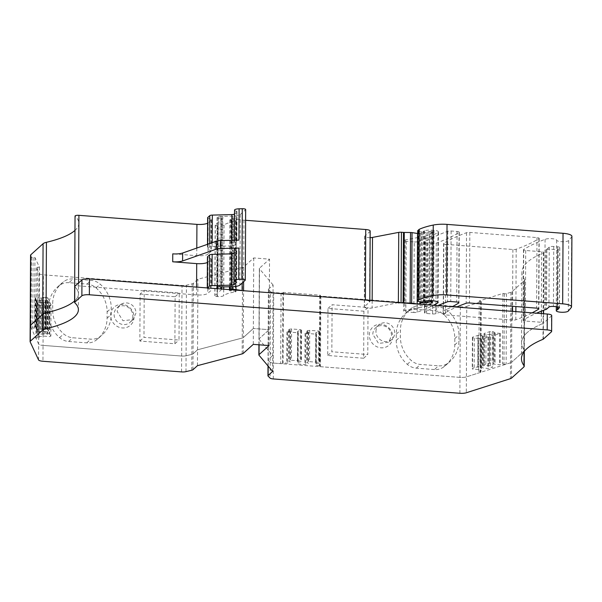 <?xml version="1.0" encoding="UTF-8"?>
<svg xmlns="http://www.w3.org/2000/svg" width="602" height="602" viewBox="0 0 602 602"><rect width="100%" height="100%" fill="white"/><g stroke="black" fill="none" stroke-linecap="round" stroke-linejoin="round"><path stroke-width="0.45" stroke-dasharray="3.01 2.26" d="M375.964 331.461A9.73 9.06 -132.1 0 1 378.808 324.96A9.73 9.06 -132.1 0 1 389.005 323.786A9.73 9.06 -132.1 0 1 394.694 332.898A9.73 9.06 -132.1 0 1 391.842 339.408A9.73 9.06 -132.1 0 1 381.653 340.574A9.73 9.06 -132.1 0 1 375.964 331.461M372.819 334.298A9.73 9.06 -132.1 0 1 375.671 327.797A9.73 9.06 -132.1 0 1 385.859 326.623A9.73 9.06 -132.1 0 1 391.548 335.735L388.704 342.237L378.515 343.411L372.819 334.298M369.335 335.148A12.16 11.325 -132.1 0 1 381.104 324.29A12.16 11.325 -132.1 0 1 392.752 336.947A12.16 11.325 -132.1 0 1 380.983 347.805A12.16 11.325 -132.1 0 1 369.335 335.148M282.94 292.828L283.429 292.376L320.309 295.206L319.812 295.657A1.52 0.391 -179.7 0 0 319.76 295.755A1.52 0.391 -179.7 0 0 320.866 296.139L460.334 306.839A6.08 1.55 -179.7 0 0 466.761 306.343L466.392 376.89A6.08 1.55 0.3 0 1 459.966 377.394L320.497 366.693A1.52 0.391 -179.7 0 1 319.391 366.309A1.52 0.391 -179.7 0 1 319.444 366.204L319.94 365.76L315.809 365.331L315.952 363.841L319.602 362.916L318.338 362.329L309.563 361.659L307.313 361.968L306.757 362.472L308.487 363.269L304.898 364.609L297.666 363.939L297.809 362.449L301.459 361.516L300.195 360.937L291.413 360.267L289.163 360.575L288.606 361.08L290.345 361.877L287.417 363.156L283.06 362.931L282.571 363.375A1.52 0.391 -179.7 0 1 280.69 363.638L273.353 363.074A4.56 1.166 0.3 0 1 270.17 362.223A4.56 1.166 -179.7 0 0 273.353 363.074L273.722 292.519L281.066 293.084A1.52 0.391 -179.7 0 0 282.94 292.828L282.571 363.375M434.433 369.553L416.321 368.161A15.2 14.155 -132.1 0 1 407.283 364.315A30.401 28.309 -132.1 0 1 396.244 340.363L396.282 334.065A30.401 28.309 -132.1 0 1 405.184 313.732A30.401 28.309 -132.1 0 1 407.562 311.828A15.2 14.155 -132.1 0 1 416.629 309.368L434.742 310.76A15.2 14.155 -132.1 0 1 443.779 314.605A30.401 28.309 -132.1 0 1 454.811 338.557L454.781 344.856A30.401 28.309 -132.1 0 1 445.879 365.188A30.401 28.309 -132.1 0 1 443.501 367.1A15.2 14.155 -132.1 0 1 434.433 369.553L438.549 365.835A15.2 14.155 47.9 0 0 447.617 363.382A30.401 28.309 47.9 0 0 450.003 361.471A30.401 28.309 47.9 0 0 458.897 341.146L458.935 334.84A30.401 28.309 47.9 0 0 447.896 310.888A15.2 14.155 47.9 0 0 438.858 307.043L420.753 305.65A15.2 14.155 47.9 0 0 411.678 308.111A30.401 28.309 47.9 0 0 409.3 310.022A30.401 28.309 47.9 0 0 400.398 330.347L400.368 336.653A30.401 28.309 47.9 0 0 411.407 360.598A15.2 14.155 47.9 0 0 420.444 364.443L438.549 365.835M363.909 311.204L327.97 308.45L327.729 355.481L363.661 358.243L363.909 311.204L368.025 307.487L332.093 304.732L331.845 351.764L367.777 354.525L368.025 307.487M259.101 344.803L259.131 338.753L269.169 329.7L259.131 338.753A4.56 1.166 -179.7 0 0 258.958 339.069A4.56 1.166 0.3 0 1 259.131 338.753L259.5 268.199L269.538 259.146L253.735 257.934L243.697 266.987A4.56 1.166 -179.7 0 1 242.606 267.469L197.915 279.238L193.415 283.294A4.56 1.166 -179.7 0 1 192.204 283.813L186.439 285.22A4.56 1.166 -179.7 0 1 182.022 285.483L43.404 274.843L43.035 345.397A6.08 1.55 0.3 0 1 38.641 344.066L35.947 338.256A1.52 0.391 -179.7 0 1 35.932 338.204A1.52 0.391 -179.7 0 1 37.271 337.827L39.085 337.782L38.979 336.653L44.435 336.142L49.259 336.661L50.854 336.157L49.778 333.839L47.746 333.418L43.517 334.17L37.723 333.944L36.406 332.018L42.208 331.348L47.031 331.875L48.627 331.363L47.55 329.046L45.526 328.632L41.29 329.384L35.503 329.159L34.562 328.045L32.749 328.098A1.52 0.391 -179.7 0 1 31.063 327.744L30.228 325.945A6.08 1.55 0.3 0 1 30.183 325.765M30.551 255.21A6.08 1.55 -179.7 0 0 30.597 255.398L31.432 257.197A1.52 0.391 -179.7 0 0 33.118 257.543L34.931 257.498L39.454 267.228L37.64 267.28A1.52 0.391 -179.7 0 0 36.301 267.657A1.52 0.391 -179.7 0 0 36.316 267.702L39.01 273.511A6.08 1.55 -179.7 0 0 43.404 274.843M74.964 230.415A103.378 26.39 -179.7 0 0 77.071 228.135A103.378 26.39 -179.7 0 0 78.847 223.304A103.378 26.39 -179.7 0 0 75.152 216.261L74.783 286.808A103.378 26.39 0.3 0 1 78.478 293.859A103.378 26.39 -179.7 0 0 74.783 286.808A3.04 0.775 0.3 0 1 74.671 286.605M571.9 236.323A12.16 3.108 -179.7 0 1 571.637 236.962L568.672 240.522A6.08 1.55 -179.7 0 1 562.223 241.718A6.08 1.55 -179.7 0 1 556.654 240.206A6.329 1.618 -179.7 0 0 552.749 238.768A6.329 1.618 -179.7 0 0 546.044 239.032A6.329 1.618 -179.7 0 0 545.073 239.318A221.476 56.543 -179.7 0 0 523.725 249.454A3.04 0.775 -179.7 0 0 523.499 249.747A3.04 0.775 -179.7 0 0 525.719 250.5L541.68 251.726A3.04 0.775 -179.7 0 1 543.899 252.486A3.04 0.775 -179.7 0 1 543.448 252.893A145.94 37.256 -179.7 0 0 526.878 262.66A145.94 37.256 -179.7 0 0 521.919 272.209A145.94 37.256 -179.7 0 0 524.47 279.215L524.101 349.77A145.94 37.256 0.3 0 1 522.408 346.857A145.94 37.256 0.3 0 1 521.55 342.764A145.94 37.256 -179.7 0 0 524.101 349.77A12.16 3.108 0.3 0 1 524.319 350.349A12.16 3.108 -179.7 0 0 524.101 349.77L524.094 351.666M466.761 306.343L480.908 301.82A1.52 0.391 -179.7 0 0 481.231 301.587A1.52 0.391 -179.7 0 0 480.652 301.278L479.222 300.977L502.918 293.415L504.356 293.708A1.52 0.391 -179.7 0 0 506.485 293.656L510.865 292.256A6.08 1.55 -179.7 0 0 511.941 291.722L524.229 280.63A12.16 3.108 -179.7 0 0 524.688 279.802A12.16 3.108 -179.7 0 0 524.47 279.215M272.631 371.426L273.082 285.002L268.582 289.065A4.56 1.166 -179.7 0 0 268.409 289.381A4.56 1.166 -179.7 0 0 268.552 289.667L270.539 291.669A4.56 1.166 -179.7 0 0 273.722 292.519M273.082 285.002L259.432 268.763A4.56 1.166 -179.7 0 1 259.327 268.515A4.56 1.166 -179.7 0 1 259.5 268.199M460.334 306.839L459.966 377.394A6.08 1.55 -179.7 0 0 466.392 376.89L480.539 372.375A1.52 0.391 -179.7 0 0 480.863 372.134A1.52 0.391 -179.7 0 0 480.283 371.825L478.846 371.532L481.246 370.591L477.695 369.395L472.555 369.154L472.254 368.492L477.898 366.693L480.456 366.626L482.067 366.957L482.488 367.86L487.831 368.492L492.88 367.054L489.358 365.67L484.219 365.429L483.918 364.774L489.561 362.968L492.12 362.901L493.73 363.239L494.152 364.135L499.494 364.767L502.55 363.962L503.979 364.263A1.52 0.391 -179.7 0 0 506.116 364.202L510.496 362.81A6.08 1.55 -179.7 0 0 511.572 362.276A6.08 1.55 0.3 0 1 510.496 362.81L466.392 376.89L466.309 392.767M253.735 257.934L253.359 328.481L269.169 329.7L253.359 328.481L243.328 337.541A4.56 1.166 0.3 0 1 242.237 338.023L197.546 349.785L197.915 279.238M258.928 344.795L258.958 339.069A4.56 1.166 -179.7 0 0 259.063 339.31A4.56 1.166 0.3 0 1 258.958 339.069L259.327 268.515M258.98 355.188L259.063 339.31L272.714 355.556L268.206 359.62A4.56 1.166 -179.7 0 0 268.04 359.928A4.56 1.166 0.3 0 1 268.206 359.62L272.714 355.556L259.063 339.31L259.432 268.763M268.093 376.092L268.176 360.222A4.56 1.166 0.3 0 1 268.04 359.928A4.56 1.166 -179.7 0 0 268.176 360.222L270.17 362.223L270.539 291.669M523.778 367.062L523.86 351.184L511.572 362.276L523.86 351.184A12.16 3.108 -179.7 0 0 524.319 350.349A12.16 3.108 0.3 0 1 523.86 351.184L524.229 280.63M526.509 333.207A145.94 37.256 -179.7 0 0 521.55 342.764A145.94 37.256 0.3 0 1 543.079 323.44A145.94 37.256 -179.7 0 0 526.509 333.207M551.718 315.546A6.08 1.55 0.3 0 1 551.485 315.967L543.418 323.251A3.04 0.775 0.3 0 1 543.079 323.44A3.04 0.775 -179.7 0 0 543.531 323.041A3.04 0.775 -179.7 0 0 541.311 322.281L525.35 321.054A3.04 0.775 -179.7 0 1 523.13 320.294A3.04 0.775 -179.7 0 1 523.356 320.008A221.476 56.543 -179.7 0 1 536.487 313.198M417.69 233.501A1.821 0.467 -179.7 0 0 420.226 233.215L421.212 232.319L426.141 232.297A1.52 0.391 -179.7 0 0 427.729 232.124L429.113 231.537A1.52 0.391 -179.7 0 1 430.829 231.364L432.605 231.74L429.595 234.502A12.16 3.108 -179.7 0 1 425.321 236.097L405.176 239.965A3.04 0.775 -179.7 0 0 403.987 240.574A3.04 0.775 -179.7 0 0 406.207 241.334L414.229 241.944L413.86 312.498A3.04 0.775 -179.7 0 0 417.178 312.212A212.83 54.331 -179.7 0 0 433.425 305.289M413.86 312.498L405.838 311.881A3.04 0.775 -179.7 0 1 403.618 311.121A3.04 0.775 -179.7 0 1 404.807 310.519L424.952 306.644A12.16 3.108 -179.7 0 0 429.226 305.048L429.309 304.973M398.381 302.603L372.126 307.968A4.861 1.242 -179.7 0 1 367.009 308.073A4.861 1.242 -179.7 0 1 364.293 306.945A4.861 1.242 -179.7 0 1 364.473 306.614L369.575 302.001A6.08 1.55 -179.7 0 0 369.809 301.587L369.809 300.413M230.295 289.705L229.512 290.405A1.52 0.391 -179.7 0 0 229.46 290.51A1.52 0.391 -179.7 0 0 230.792 290.901L231.228 290.916A9.73 2.483 -179.7 0 1 235.322 291.315A1.52 0.391 -179.7 0 1 236.022 291.646A1.52 0.391 -179.7 0 1 235.239 291.978A24.321 6.208 -179.7 0 0 223.688 295.665A5.102 1.302 -179.7 0 1 217.39 296.53L217.036 296.508A3.04 0.775 -179.7 0 1 214.816 295.748A3.04 0.775 -179.7 0 1 214.937 295.537L221.739 289.396A1.52 0.391 -179.7 0 0 221.792 289.299A1.52 0.391 -179.7 0 0 221.333 289.013M207.464 287.952L207.381 288.027A3.04 0.775 -179.7 0 0 207.269 288.23A3.04 0.775 -179.7 0 0 207.675 288.621L210.64 289.953A3.04 0.775 -179.7 0 1 211.046 290.345A3.04 0.775 -179.7 0 1 210.933 290.555L207.803 293.377A9.12 2.325 -179.7 0 1 196.553 294.935L78.546 285.875A3.04 0.775 -179.7 0 0 74.791 286.394M76.702 298.69A103.378 26.39 -179.7 0 0 78.478 293.859A103.378 26.39 0.3 0 1 74.595 300.97A103.378 26.39 -179.7 0 0 76.702 298.69M39.01 273.511L38.641 344.066A6.08 1.55 -179.7 0 0 43.035 345.397L181.653 356.038A4.56 1.166 -179.7 0 0 186.071 355.767L191.835 354.36A4.56 1.166 -179.7 0 0 193.039 353.848L197.546 349.785L193.039 353.848A4.56 1.166 0.3 0 1 191.835 354.36L186.071 355.767A4.56 1.166 0.3 0 1 181.653 356.038L43.035 345.397L42.953 361.268M242.154 353.893L242.237 338.023A4.56 1.166 -179.7 0 0 243.328 337.541L243.697 266.987M432.958 243.381L427.074 242.93A3.04 0.775 -179.7 0 1 424.854 242.17A3.04 0.775 -179.7 0 1 425.072 241.884A212.83 54.331 -179.7 0 1 447.798 231.273A3.04 0.775 -179.7 0 1 451.116 230.987L457.068 231.446A3.04 0.775 -179.7 0 1 459.288 232.206A3.04 0.775 -179.7 0 1 459.063 232.492A212.83 54.331 -179.7 0 1 436.277 243.095A3.04 0.775 -179.7 0 1 432.958 243.381L432.59 313.935L426.698 313.484A3.04 0.775 -179.7 0 1 424.485 312.724A3.04 0.775 -179.7 0 1 424.703 312.438A212.83 54.331 -179.7 0 1 437.835 305.628M432.59 313.935A3.04 0.775 -179.7 0 0 435.908 313.65A212.83 54.331 -179.7 0 0 452.155 306.727M512.558 311.362L512.505 320.068A3.04 0.775 -179.7 0 0 515.824 319.782A212.83 54.331 -179.7 0 0 532.07 312.859M512.505 320.068L445.435 314.921A3.04 0.775 -179.7 0 1 443.215 314.161A3.04 0.775 -179.7 0 1 443.433 313.875A212.83 54.331 -179.7 0 1 456.572 307.065M363.661 358.243L367.777 354.525M327.729 355.481L331.845 351.764M327.97 308.45L332.093 304.732M134.028 317.088A12.16 11.325 -132.1 0 1 122.259 327.947A12.16 11.325 -132.1 0 1 110.617 315.29A12.16 11.325 -132.1 0 1 122.387 304.431A12.16 11.325 -132.1 0 1 134.028 317.088M68.937 282.684A15.2 14.155 -132.1 0 0 59.869 285.145A30.401 28.309 -132.1 0 0 57.491 287.049A30.401 28.309 -132.1 0 0 48.589 307.381L48.551 313.68A30.401 28.309 -132.1 0 0 59.59 337.632A15.2 14.155 -132.1 0 0 68.628 341.477L86.741 342.869A15.2 14.155 -132.1 0 0 95.808 340.408A30.401 28.309 -132.1 0 0 98.186 338.505A30.401 28.309 -132.1 0 0 107.088 318.172L107.118 311.874A30.401 28.309 -132.1 0 0 96.087 287.922A15.2 14.155 -132.1 0 0 87.049 284.076L68.937 282.684L73.053 278.967A15.2 14.155 47.9 0 0 63.985 281.427A30.401 28.309 47.9 0 0 61.607 283.339A30.401 28.309 47.9 0 0 52.705 303.664L52.675 309.97A30.401 28.309 47.9 0 0 63.714 333.914A15.2 14.155 47.9 0 0 72.752 337.76L90.857 339.152A15.2 14.155 47.9 0 0 99.924 336.699A30.401 28.309 47.9 0 0 102.31 334.787A30.401 28.309 47.9 0 0 111.204 314.455L111.242 308.156A30.401 28.309 47.9 0 0 100.203 284.204A15.2 14.155 47.9 0 0 91.165 280.359L73.053 278.967M140.108 294.032L175.129 296.718L174.889 343.75L139.86 341.063L140.108 294.032L144.224 290.315L143.976 337.346L179.005 340.04L179.253 293.001L144.224 290.315M39.454 267.228L39.085 337.782M42.306 334.2L42.471 302.896L37.407 302.505L38.799 305.5L38.633 336.811M40.086 329.414L40.244 298.103L35.179 297.712L36.572 300.714L36.406 332.018L36.564 300.691L41.162 300.074L45.158 300.616L48.792 300.059L48.627 331.363M34.931 257.498L34.562 328.045M207.607 223.199A9.12 2.325 -179.7 0 0 208.172 222.823L208.006 254.134A9.12 2.325 -179.7 0 1 196.756 255.692L172.759 253.848M207.637 217.683A3.04 0.775 -179.7 0 0 208.044 218.067L211.009 219.406A3.04 0.775 -179.7 0 1 211.415 219.79A3.04 0.775 -179.7 0 1 211.302 220.001L208.172 222.823M234.547 210.098A5.17 1.317 -179.7 0 0 236.089 211.046A3.04 0.775 -179.7 0 1 237 211.611A3.04 0.775 -179.7 0 1 236.887 211.814L234.524 213.951M245.608 220.294L243.938 220.166A6.08 1.55 -179.7 0 1 242.478 220.001L236.383 219.045A6.08 1.55 -179.7 0 0 233.35 218.812L232.221 218.804A1.52 0.391 -179.7 0 0 230.739 219.083L229.881 219.85A1.52 0.391 -179.7 0 0 229.829 219.956A1.52 0.391 -179.7 0 0 231.168 220.347L231.597 220.362A9.73 2.483 -179.7 0 1 235.691 220.761A1.52 0.391 -179.7 0 1 236.39 221.092A1.52 0.391 -179.7 0 1 235.608 221.431A24.321 6.208 -179.7 0 0 224.057 225.11A5.102 1.302 -179.7 0 1 217.758 225.983L217.405 225.953A3.04 0.775 -179.7 0 1 215.192 225.193A3.04 0.775 -179.7 0 1 215.305 224.99L222.108 218.85A1.52 0.391 -179.7 0 0 222.161 218.744A1.52 0.391 -179.7 0 0 221.115 218.368L218.105 218.105A1.52 0.391 -179.7 0 1 217.051 217.728A1.52 0.391 -179.7 0 1 217.111 217.623L218.345 216.509A1.52 0.391 -179.7 0 1 220.219 216.253L221.641 216.359A3.04 0.775 -179.7 0 0 222.83 216.389L232.846 216.133A9.12 2.325 -179.7 0 0 240.266 214.5L245.548 209.729A3.04 0.775 -179.7 0 0 245.669 209.519M370.14 237.655A4.861 1.242 -179.7 0 1 364.661 236.39A4.861 1.242 -179.7 0 1 364.842 236.059L369.952 231.454A6.08 1.55 -179.7 0 0 370.177 231.033M414.229 241.944A3.04 0.775 -179.7 0 0 417.547 241.658A212.83 54.331 -179.7 0 0 437.97 232.477A6.08 1.55 -179.7 0 0 438.482 231.86A6.08 1.55 -179.7 0 0 434.042 230.34L431.95 230.182A7.299 1.866 -179.7 0 0 424.418 230.724A1.52 0.391 -179.7 0 0 424.109 230.875L423.688 231.251L423.319 301.805M417.75 230.762L421.415 231.461A1.52 0.391 -179.7 0 0 423.688 231.251M445.804 244.367L512.881 249.514A3.04 0.775 -179.7 0 0 516.192 249.228A212.83 54.331 -179.7 0 0 538.978 238.625A3.04 0.775 -179.7 0 0 539.204 238.339A3.04 0.775 -179.7 0 0 536.984 237.579L469.846 232.425A3.04 0.775 -179.7 0 0 466.527 232.711A212.83 54.331 -179.7 0 0 443.802 243.321A3.04 0.775 -179.7 0 0 443.584 243.614A3.04 0.775 -179.7 0 0 445.804 244.367L445.435 314.921M502.918 293.415L502.55 363.962M490.472 334.561L485.995 334.449L484.384 334.118L484.076 333.463L489.719 331.664L492.286 331.597L493.896 331.928L494.317 332.831L500.345 333.418L493.046 335.743L490.472 334.561L490.314 365.865M478.816 338.279L474.331 338.173L472.721 337.842L472.419 337.188L478.063 335.382L480.622 335.322L482.232 335.653L482.653 336.556L488.681 337.135L481.382 339.468L478.816 338.279L478.65 369.59M479.222 300.977L478.846 371.532M320.309 295.206L319.94 365.76M305.733 333.237L308.653 331.958L306.922 331.16L307.471 330.664L309.721 330.347L318.503 331.025L319.767 331.604L316.118 332.537L315.975 334.027L316.419 334.17L305.056 333.297L305.733 333.237L305.568 364.549M287.583 331.845L290.51 330.566L288.772 329.768L289.329 329.271L291.579 328.955L300.36 329.633L301.625 330.212L297.975 331.145L297.824 332.635L298.268 332.778L286.913 331.905L287.583 331.845L287.417 363.156M283.429 292.376L283.06 362.931M269.086 345.571L269.538 259.146M290.179 330.867L290.013 362.171M290.51 330.566L290.345 361.877M288.772 329.768L288.606 361.08M289.329 329.271L289.163 360.575M291.579 328.955L291.413 360.267M300.36 329.633L300.195 360.937M301.625 330.212L301.459 361.516M301.068 330.716L300.902 362.02M297.975 331.145L297.809 362.449M297.644 331.439L297.478 362.743M308.322 332.259L308.164 363.563M308.653 331.958L308.487 363.269M306.922 331.16L306.757 362.472M307.471 330.664L307.313 361.968M309.721 330.347L309.563 361.659M318.503 331.025L318.338 362.329M319.767 331.604L319.602 362.916M319.21 332.108L319.045 363.412M316.118 332.537L315.952 363.841M315.787 332.831L315.621 364.142M477.86 338.083L477.695 369.395M474.331 338.173L474.173 369.485M472.721 337.842L472.555 369.154M472.419 337.188L472.254 368.492M478.063 335.382L477.898 366.693M480.622 335.322L480.456 366.626M482.232 335.653L482.067 366.957M482.653 336.556L482.488 367.86M483.609 336.751L483.444 368.055M489.516 334.358L489.358 365.67M485.995 334.449L485.829 365.76M484.384 334.118L484.219 365.429M484.076 333.463L483.918 364.774M489.719 331.664L489.561 362.968M492.286 331.597L492.12 362.901M493.896 331.928L493.73 363.239M494.317 332.831L494.152 364.135M495.273 333.026L495.107 364.33M546.864 249.258L549.242 247.106A3.65 0.933 -179.7 0 1 553.742 246.489L557.557 246.782A3.04 0.775 -179.7 0 1 559.777 247.535A3.04 0.775 -179.7 0 1 559.709 247.7L558.159 249.559A3.04 0.775 -179.7 0 1 557.678 249.845A6.08 1.55 -179.7 0 0 556.587 250.725A6.08 1.55 -179.7 0 0 556.594 250.793A6.329 1.618 -179.7 0 0 552.696 249.348A6.329 1.618 -179.7 0 0 545.991 249.619A3.04 0.775 -179.7 0 0 546.864 249.258L546.548 309.232M232.846 216.133L232.477 286.687M234.336 249.341A5.17 1.317 -179.7 0 0 235.886 250.297L235.721 281.601M234.321 253.194L236.684 251.064A3.04 0.775 -179.7 0 0 236.797 250.853A3.04 0.775 -179.7 0 0 235.886 250.297M207.434 256.926A3.04 0.775 -179.7 0 0 207.84 257.317L207.675 288.621M207.404 262.449A9.12 2.325 -179.7 0 0 207.968 262.073L211.091 259.244A3.04 0.775 -179.7 0 0 211.212 259.041A3.04 0.775 -179.7 0 0 210.805 258.649L207.84 257.317M40.244 298.103L41.455 298.073L41.29 329.384M41.455 298.073L43.653 297.373L43.487 328.684M43.653 297.373L45.684 297.32L45.526 328.632M45.684 297.32L47.716 297.742L47.55 329.046M47.716 297.742L48.792 300.059M47.197 300.564L47.031 331.875M45.158 300.616L44.992 331.928M42.373 300.044L42.208 331.348M41.162 300.074L40.996 331.386M42.471 302.896L43.683 302.866L43.517 334.17M43.683 302.866L45.872 302.166L45.714 333.47M45.872 302.166L47.912 302.114L47.746 333.418M47.912 302.114L49.943 302.528L49.778 333.839M49.943 302.528L51.019 304.845L50.854 336.157M38.799 305.5L44.593 304.838L49.424 305.357L51.019 304.845M49.424 305.357L49.259 336.661M47.385 305.41L47.219 336.714M44.593 304.838L44.435 336.142M43.389 304.868L43.224 336.172M132.831 315.877A9.73 9.06 -132.1 0 1 129.979 322.386A9.73 9.06 -132.1 0 1 119.79 323.552A9.73 9.06 -132.1 0 1 114.102 314.44A9.73 9.06 -132.1 0 1 116.946 307.938A9.73 9.06 -132.1 0 1 127.142 306.772A9.73 9.06 -132.1 0 1 132.831 315.877M174.889 343.75L179.005 340.04M139.86 341.063L143.976 337.346M175.129 296.718L179.253 293.001M211.302 220.001L211.136 251.312L208.006 254.134M211.136 251.312A3.04 0.775 -179.7 0 0 211.249 251.102A3.04 0.775 -179.7 0 0 210.843 250.71L207.878 249.378A3.04 0.775 -179.7 0 1 207.472 248.987A3.04 0.775 -179.7 0 1 207.592 248.776L209.616 246.948A3.04 0.775 -179.7 0 1 212.182 246.406L231.68 245.909A3.04 0.775 -179.7 0 0 234.246 245.36L236.721 243.125A3.04 0.775 -179.7 0 0 236.834 242.915A3.04 0.775 -179.7 0 0 235.924 242.358A5.17 1.317 -179.7 0 1 234.381 241.41A5.17 1.317 -179.7 0 1 238.941 240.123M135.969 313.048L133.125 319.549L122.936 320.715L117.24 311.61A9.73 9.06 -132.1 0 1 120.091 305.101A9.73 9.06 -132.1 0 1 130.28 303.935A9.73 9.06 -132.1 0 1 135.969 313.048M243.246 353.412L243.328 337.541L253.359 328.481L253.276 344.359M197.464 365.662L197.546 349.785L242.237 338.023L242.606 267.469M459.883 393.272L459.966 377.394L273.353 363.074L273.27 378.944M268.552 289.667L268.176 360.222L270.17 362.223L270.08 378.094M38.558 359.936L38.641 344.066L30.228 325.945L30.597 255.398M320.866 296.139L320.497 366.693M319.812 295.657L319.444 366.204M443.779 314.605L447.896 310.888M434.742 310.76L438.858 307.043M416.629 309.368L420.753 305.65M407.562 311.828L411.678 308.111M396.282 334.065L400.398 330.347M396.244 340.363L400.368 336.653M407.283 364.315L411.407 360.598M416.321 368.161L420.444 364.443M443.501 367.1L447.617 363.382M454.781 344.856L458.897 341.146M454.811 338.557L458.935 334.84M192.956 369.726L193.415 283.294M191.752 370.238L192.204 283.813M185.988 371.645L186.439 285.22M181.571 371.908L182.022 285.483M36.316 267.702L35.947 338.256M37.64 267.28L37.271 337.827M37.407 302.505L37.241 333.809M35.179 297.712L35.014 329.023M33.118 257.543L32.749 328.098M31.432 257.197L31.063 327.744M511.941 291.722L511.489 378.146M510.865 292.256L510.413 378.681M506.485 293.656L506.116 364.202M504.356 293.708L503.979 364.263M500.345 333.418L500.179 364.722M493.046 335.743L492.88 367.054M488.681 337.135L488.515 368.447M481.382 339.468L481.216 370.779M480.652 301.278L480.283 371.825M480.908 301.82L480.539 372.375M316.419 334.17L316.253 365.474M305.056 333.297L304.898 364.609M298.268 332.778L298.11 364.082M286.913 331.905L286.748 363.217M281.066 293.084L280.69 363.638M268.176 366.129L268.582 289.065M297.824 332.635L297.666 363.939M315.975 334.027L315.809 365.331M481.412 339.287L481.246 370.591M487.996 337.188L487.831 368.492M493.076 335.562L492.91 366.866M499.652 333.463L499.494 364.767M543.448 252.893L542.996 339.317M541.68 251.726L541.371 311.159M541.356 313.574L541.311 322.281M525.719 250.5L525.35 321.054M523.725 249.454L523.356 320.008M545.073 239.318L544.705 309.872M545.991 249.619L545.675 309.586M549.242 247.106L548.934 307.08M553.742 246.489L553.434 306.456M557.557 246.782L557.241 306.749M559.709 247.7L559.401 307.351M558.159 249.559L557.858 306.817M557.678 249.845L557.384 306.757M568.672 240.522L568.303 311.076M556.654 240.206L556.594 250.793M571.637 236.962L571.268 307.517M418.277 230.942L417.901 301.489M421.415 231.461L421.046 302.016M424.109 230.875L423.74 301.421M424.418 230.724L424.049 301.278M431.95 230.182L431.581 300.729M434.042 230.34L433.673 300.895M437.97 232.477L437.601 301.783M417.547 241.658L417.178 312.212M406.207 241.334L405.838 311.881M405.176 239.965L404.807 310.519M425.321 236.097L424.952 306.644M429.595 234.502L429.226 305.048M432.56 231.823L432.191 302.377M431.724 231.439L431.356 300.714M430.829 231.364L430.468 300.669M429.113 231.537L428.752 300.661M427.729 232.124L427.375 300.729M426.141 232.297L425.78 300.91M422.612 232.109L422.243 302.069M421.212 232.319L420.851 301.978M420.226 233.215L419.865 301.82M372.164 300.586L372.126 307.968M364.842 236.059L364.473 306.614M369.952 231.454L369.575 302.001M243.938 220.166L243.614 281.691M242.478 220.001L242.147 283.015M236.383 219.045L236.029 286.364M233.35 218.812L232.997 286.665M232.221 218.804L231.868 286.702M230.739 219.083L230.385 286.74M229.881 219.85L229.535 286.763M229.52 289.645L229.512 290.405M231.168 220.347L230.792 290.901M231.597 220.362L231.228 290.916M235.691 220.761L235.322 291.315M235.608 221.431L235.239 291.978M224.057 225.11L223.733 286.913M223.718 289.201L223.688 295.665M217.758 225.983L217.39 296.53M217.405 225.953L217.036 296.508M215.305 224.99L214.937 295.537M222.108 218.85L221.739 289.396M221.115 218.368L220.753 286.876M218.105 218.105L217.743 287.274M217.111 217.623L216.743 288.177M218.345 216.509L217.977 287.064M220.219 216.253L219.85 286.8M221.641 216.359L221.273 286.913M222.83 216.389L222.462 286.943M240.266 214.5L239.897 285.055M245.548 209.729L245.18 280.284M236.684 251.064L236.518 281.954M210.805 258.649L210.64 289.953M211.091 259.244L210.933 290.555M207.968 262.073L207.803 293.377M196.591 287.116L196.553 294.935M78.561 282.993L78.546 285.875M35.661 297.847L35.503 329.159M36.918 300.556L36.76 331.86M37.888 302.64L37.723 333.944M39.145 305.342L38.979 336.653M427.074 242.93L426.698 313.484M425.072 241.884L424.703 312.438M447.798 231.273L447.421 301.828M451.116 230.987L450.74 301.542M457.068 231.446L456.7 302.001M459.063 232.492L458.701 302.467M436.277 243.095L435.908 313.65M536.984 237.579L536.615 308.134M538.978 238.625L538.617 308.6M516.192 249.228L515.891 306.538M515.869 311.618L515.824 319.782M512.881 249.514L512.58 306.283M443.802 243.321L443.433 313.875M466.527 232.711L466.159 303.265M469.846 232.425L469.477 302.979M87.049 284.076L91.165 280.359M59.869 285.145L63.985 281.427M48.589 307.381L52.705 303.664M48.551 313.68L52.675 309.97M59.59 337.632L63.714 333.914M68.628 341.477L72.752 337.76M86.741 342.869L90.857 339.152M95.808 340.408L99.924 336.699M107.088 318.172L111.204 314.455M107.118 311.874L111.242 308.156M96.087 287.922L100.203 284.204M196.794 248.054L196.756 255.692M211.009 219.406L210.843 250.71M208.044 218.067L207.878 249.378M207.615 244.269L207.592 248.776M209.631 243.562L209.616 246.948M212.205 242.659L212.182 246.406M231.71 240.303L231.68 245.909M234.276 240.236L234.246 245.36M236.887 211.814L236.721 243.125M236.089 211.046L235.924 242.358M543.335 339.122L543.418 323.251M551.402 331.837L551.485 315.967M74.701 302.686L74.783 286.808M30.145 341.823L30.228 325.945M378.808 324.96L375.671 327.797M391.842 339.408L388.704 342.245M319.76 295.755L319.391 366.309M405.184 313.732L409.3 310.022M445.879 365.188L450.003 361.471M36.301 267.657L35.932 338.204M521.919 272.209L521.467 358.642M524.688 279.802L524.312 351.38M481.231 301.587L480.863 372.134M268.01 365.933L268.409 289.381M481.51 339.37L481.352 370.681M493.173 335.653L493.008 366.957M543.899 252.486L543.598 310.293M543.576 313.747L543.531 323.041M523.499 249.747L523.13 320.294M559.777 247.535L559.461 307.509M556.587 250.725L556.301 306.674M438.482 231.86L438.113 302.407M403.987 240.574L403.618 311.121M432.605 231.74L432.244 300.782M364.661 236.39L364.293 306.945M229.829 219.956L229.475 286.763M229.46 289.637L229.46 290.51M236.39 221.092L236.022 291.646M215.192 225.193L214.816 295.748M222.161 218.744L221.807 286.943M217.051 217.728L216.682 288.283M236.797 250.853L236.631 282.157M211.212 259.041L211.046 290.345M78.847 223.304L78.395 309.737M38.791 305.485L38.626 336.789M424.854 242.17L424.485 312.724M459.288 232.206L458.92 302.753M539.204 238.339L538.835 308.894M443.584 243.614L443.215 314.161M57.491 287.049L61.607 283.339M98.186 338.505L102.31 334.787M211.415 219.79L211.249 251.102M207.502 244.307L207.472 248.987M237 211.611L236.834 242.915M234.389 240.236L234.381 241.41M133.125 319.549L129.979 322.386M120.091 305.101L116.946 307.938"/><path stroke-width="0.9" d="M74.964 230.415A103.378 26.39 -179.7 0 1 46.429 242.305A12.16 3.108 -179.7 0 0 43.073 243.705L30.777 254.797A6.08 1.55 -179.7 0 0 30.551 255.21L30.183 325.765A6.08 1.55 -179.7 0 0 30.228 325.945M557.384 306.757L557.369 309.812A3.04 0.775 -179.7 0 0 557.843 309.533L559.393 307.667A3.04 0.775 -179.7 0 0 559.461 307.509A3.04 0.775 -179.7 0 0 557.241 306.749L553.434 306.456A3.65 0.933 -179.7 0 0 548.934 307.08L546.548 309.232A3.04 0.775 -179.7 0 1 545.675 309.586A6.329 1.618 -179.7 0 0 544.705 309.872A221.476 56.543 -179.7 0 0 536.487 313.198M557.369 309.812A6.08 1.55 -179.7 0 0 556.278 310.692A6.08 1.55 -179.7 0 0 556.278 310.76A6.08 1.55 -179.7 0 0 561.854 312.265A6.08 1.55 -179.7 0 0 568.303 311.076L571.268 307.517A12.16 3.108 -179.7 0 0 571.531 306.877A12.16 3.108 -179.7 0 0 562.667 303.837L446.661 294.935A15.2 3.883 -179.7 0 0 432.876 295.612A57.769 14.749 -179.7 0 0 418.857 299.879A3.04 0.775 -179.7 0 0 418.608 300.037L417.337 301.226L421.046 302.016A1.52 0.391 -179.7 0 0 423.319 301.805L423.74 301.421A1.52 0.391 -179.7 0 1 424.049 301.278A7.299 1.866 -179.7 0 1 431.581 300.729L433.673 300.895A6.08 1.55 -179.7 0 1 438.113 302.407A6.08 1.55 -179.7 0 1 437.594 303.032A212.83 54.331 -179.7 0 1 433.425 305.289M432.244 300.782L432.191 302.377L429.309 304.973M432.236 302.294L430.46 301.918A1.52 0.391 -179.7 0 0 428.744 302.084L427.36 302.671A1.52 0.391 -179.7 0 1 425.772 302.851L420.843 302.874L419.857 303.769A1.821 0.467 -179.7 0 1 417.163 304.025L411.655 303.167A3.04 0.775 -179.7 0 0 410.143 303.047L403.897 302.994A3.04 0.775 -179.7 0 1 403.107 302.964L401.06 302.806A3.04 0.775 -179.7 0 0 398.381 302.926M369.809 301.587A6.08 1.55 -179.7 0 0 365.376 300.067L243.569 290.721A6.08 1.55 -179.7 0 1 242.109 290.555L236.014 289.6A6.08 1.55 -179.7 0 0 232.982 289.366L231.853 289.359A1.52 0.391 -179.7 0 0 230.37 289.63L230.295 289.705M221.333 289.013A1.52 0.391 -179.7 0 0 220.746 288.922L217.736 288.659A1.52 0.391 -179.7 0 1 216.682 288.283A1.52 0.391 -179.7 0 1 216.743 288.177L217.977 287.064A1.52 0.391 -179.7 0 1 219.85 286.8L221.273 286.913A3.04 0.775 -179.7 0 0 222.462 286.943L232.477 286.687A9.12 2.325 -179.7 0 0 239.897 285.055L245.18 280.284A3.04 0.775 -179.7 0 0 245.292 280.073A3.04 0.775 -179.7 0 0 241.899 279.283L238.731 279.366A5.17 1.317 -179.7 0 0 234.178 280.652A5.17 1.317 -179.7 0 0 235.721 281.601A3.04 0.775 -179.7 0 1 236.631 282.157A3.04 0.775 -179.7 0 1 236.518 282.368L234.043 284.603A3.04 0.775 -179.7 0 1 231.477 285.152L211.979 285.649A3.04 0.775 -179.7 0 0 209.413 286.198L207.464 287.952M207.607 223.199A9.12 2.325 -179.7 0 1 196.922 224.38L78.915 215.328A3.04 0.775 -179.7 0 0 75.039 216.05L74.671 286.605A3.04 0.775 0.3 0 1 74.783 286.394A3.04 0.775 -179.7 0 0 74.671 286.605A3.04 0.775 -179.7 0 0 74.783 286.808M45.978 328.73A12.16 3.108 0.3 0 0 42.614 330.129L30.326 341.221A6.08 1.55 0.3 0 0 30.1 341.635A6.08 1.55 0.3 0 0 30.145 341.823L38.558 359.936A6.08 1.55 0.3 0 0 42.953 361.268L181.571 371.908A4.56 1.166 0.3 0 0 185.988 371.645L191.752 370.238A4.56 1.166 0.3 0 0 192.956 369.726L197.464 365.662L242.154 353.893A4.56 1.166 0.3 0 0 243.246 353.412L253.276 344.359L269.086 345.571L259.048 354.631A4.56 1.166 0.3 0 0 258.875 354.939A4.56 1.166 0.3 0 0 258.98 355.188L272.631 371.426L268.123 375.49A4.56 1.166 0.3 0 0 267.958 375.806A4.56 1.166 0.3 0 0 268.093 376.092L270.08 378.094A4.56 1.166 0.3 0 0 273.27 378.944L459.883 393.272A6.08 1.55 0.3 0 0 466.309 392.767L510.413 378.681A6.08 1.55 0.3 0 0 511.489 378.146L523.778 367.062A12.16 3.108 0.3 0 0 524.229 366.227A12.16 3.108 0.3 0 0 524.018 365.64A145.94 37.256 0.3 0 1 521.467 358.642A145.94 37.256 0.3 0 1 526.426 349.085A145.94 37.256 0.3 0 1 542.996 339.317A3.04 0.775 0.3 0 0 543.335 339.122L551.402 331.837A6.08 1.55 0.3 0 0 551.635 331.424A6.08 1.55 0.3 0 0 547.195 329.904L89.367 294.769A6.08 1.55 0.3 0 0 81.872 295.808L74.701 302.272A3.04 0.775 0.3 0 0 74.588 302.475A3.04 0.775 0.3 0 0 74.701 302.686A103.378 26.39 0.3 0 1 78.395 309.737A103.378 26.39 0.3 0 1 76.62 314.56A103.378 26.39 0.3 0 1 45.978 328.73L46.061 312.859A103.378 26.39 -179.7 0 0 74.595 300.97A103.378 26.39 0.3 0 1 53.653 310.858A103.378 26.39 0.3 0 1 46.061 312.859A12.16 3.108 -179.7 0 0 42.697 314.259L30.409 325.343A6.08 1.55 -179.7 0 0 30.183 325.765A6.08 1.55 0.3 0 1 30.409 325.343L42.697 314.259A12.16 3.108 0.3 0 1 46.061 312.859L46.429 242.305M452.155 306.727A212.83 54.331 -179.7 0 0 458.694 303.047A3.04 0.775 -179.7 0 0 458.92 302.753A3.04 0.775 -179.7 0 0 456.7 302.001L450.74 301.542A3.04 0.775 -179.7 0 0 447.421 301.828A212.83 54.331 -179.7 0 0 437.835 305.628M532.07 312.859A212.83 54.331 -179.7 0 0 538.609 309.18A3.04 0.775 -179.7 0 0 538.835 308.894A3.04 0.775 -179.7 0 0 536.615 308.134L469.477 302.979A3.04 0.775 -179.7 0 0 466.159 303.265A212.83 54.331 -179.7 0 0 456.572 307.065M234.524 213.951L234.411 214.049A3.04 0.775 -179.7 0 1 231.845 214.598L212.348 215.095A3.04 0.775 -179.7 0 0 209.782 215.644L207.75 217.472A3.04 0.775 -179.7 0 0 207.637 217.683L207.502 244.307M245.292 280.073L245.669 209.519A3.04 0.775 -179.7 0 0 242.267 208.728L239.099 208.811A5.17 1.317 -179.7 0 0 234.547 210.098L234.389 240.236M369.809 300.413L370.177 231.033A6.08 1.55 -179.7 0 0 365.745 229.52L245.608 220.294M370.14 237.655A4.861 1.242 -179.7 0 0 372.495 237.414L372.164 300.586M417.69 233.501A1.821 0.467 -179.7 0 1 417.532 233.478L412.024 232.613A3.04 0.775 -179.7 0 0 410.511 232.5L404.266 232.447A3.04 0.775 -179.7 0 1 403.475 232.41L401.429 232.259A3.04 0.775 -179.7 0 0 398.75 232.372L372.495 237.414M571.531 306.877L571.9 236.323A12.16 3.108 -179.7 0 0 563.036 233.29L447.03 224.388A15.2 3.883 -179.7 0 0 433.244 225.058A57.769 14.749 -179.7 0 0 419.233 229.332A3.04 0.775 -179.7 0 0 418.977 229.49L417.75 230.762M239.099 208.811L238.941 240.123L220.588 240.589A6.08 1.55 -179.7 0 0 216.374 241.199L216.329 249.138A6.08 1.55 0.3 0 1 220.55 248.521L238.896 248.054A5.17 1.317 -179.7 0 0 234.336 249.341L234.178 280.652M234.321 253.194L234.043 284.603M207.269 287.937L207.434 256.926A3.04 0.775 -179.7 0 1 207.547 256.715L209.579 254.887A3.04 0.775 -179.7 0 1 212.145 254.337L231.635 253.841A3.04 0.775 -179.7 0 0 234.208 253.299M216.329 249.138L182.594 260.952A9.12 2.325 0.3 0 1 172.721 261.787L196.711 263.623A9.12 2.325 -179.7 0 0 207.404 262.449M172.721 261.787L172.759 253.848A9.12 2.325 -179.7 0 0 182.639 253.013L182.594 260.952M216.374 241.199L182.639 253.013M81.872 295.808L81.955 279.93L74.783 286.394L74.701 302.272M81.955 279.93A6.08 1.55 0.3 0 1 89.45 278.892L547.278 314.026A6.08 1.55 0.3 0 1 551.718 315.546L551.635 331.424M30.777 254.797L30.326 341.221M43.073 243.705L42.614 330.129M541.371 311.159L541.356 313.574M557.858 306.817L557.843 309.533M563.036 233.29L562.667 303.837M447.03 224.388L446.661 294.935M433.244 225.058L432.876 295.612M419.233 229.332L418.857 299.879M418.977 229.49L418.608 300.037M417.75 230.589L417.382 301.143M437.601 301.783L437.594 303.032M431.356 300.714L431.356 301.986M430.468 300.669L430.46 301.918M428.752 300.661L428.744 302.084M427.375 300.729L427.36 302.671M425.78 300.91L425.772 302.851M422.243 302.069L422.243 302.663M420.851 301.978L420.843 302.874M419.865 301.82L419.857 303.769M417.532 233.478L417.163 304.025M412.024 232.613L411.655 303.167M410.511 232.5L410.143 303.047M404.266 232.447L403.897 302.994M403.475 232.41L403.107 302.964M401.429 232.259L401.06 302.806M398.75 232.372L398.381 302.603M365.745 229.52L365.376 300.067M243.614 281.691L243.569 290.721M242.147 283.015L242.109 290.555M236.029 286.364L236.014 289.6M232.997 286.665L232.982 289.366M231.868 286.702L231.853 289.359M230.385 286.74L230.37 289.63M229.535 286.763L229.52 289.645M223.733 286.913L223.718 289.201M220.753 286.876L220.746 288.922M217.743 287.274L217.736 288.659M242.267 208.728L241.899 279.283M238.896 248.054L238.731 279.366M236.518 281.954L236.518 282.368M231.635 253.841L231.477 285.152M212.145 254.337L211.979 285.649M209.579 254.887L209.413 286.198M207.547 256.715L207.381 287.944M196.711 263.623L196.591 287.116M78.915 215.328L78.561 282.993M458.701 302.467L458.694 303.047M538.617 308.6L538.609 309.18M515.891 306.538L515.869 311.618M512.58 306.283L512.558 311.362M196.922 224.38L196.794 248.054M207.75 217.472L207.615 244.269M209.782 215.644L209.631 243.562M212.348 215.095L212.205 242.659M231.845 214.598L231.71 240.303M234.411 214.049L234.276 240.236M220.588 240.589L220.55 248.521M259.048 354.631L259.101 344.803M268.123 375.49L268.176 366.129M524.018 365.64L524.094 351.666M547.195 329.904L547.278 314.026M89.367 294.769L89.45 278.892M543.598 310.293L543.576 313.747M556.301 306.674L556.278 310.692M417.705 230.671L417.337 301.226M229.475 286.763L229.46 289.637M221.807 286.943L221.792 289.05M258.875 354.939L258.928 344.795M267.958 375.806L268.01 365.933M524.229 366.227L524.312 351.38M74.588 302.475L74.671 286.605M30.1 341.635L30.183 325.765"/></g></svg>

